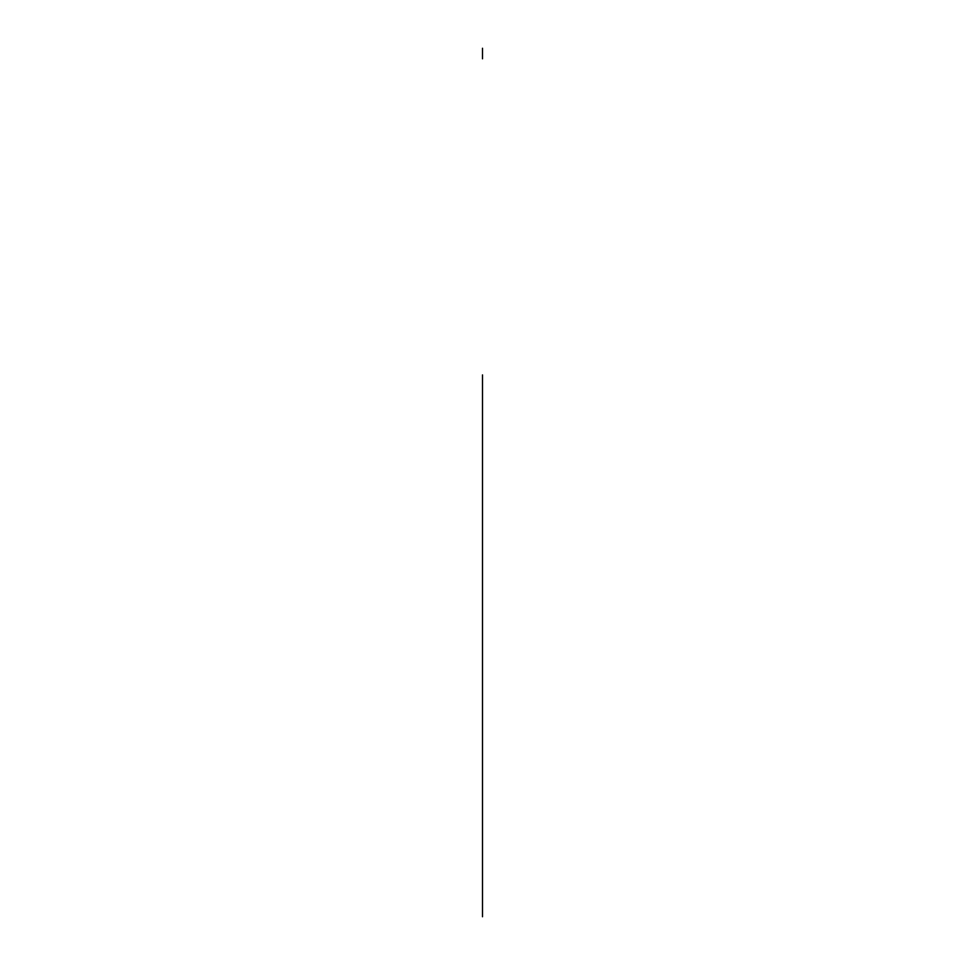 <?xml version="1.0" encoding="UTF-8"?>
<svg xmlns="http://www.w3.org/2000/svg" width="965" height="965" viewBox="0 0 965 965"><rect width="100%" height="100%" fill="white"/><g stroke="black" fill="none" stroke-linecap="round" stroke-linejoin="round"><path stroke-width="1.45" d="M482.5 916.75L482.5 374.903L482.5 916.75M482.5 378.859L482.5 396.615L482.5 378.859M482.5 895.375L482.5 913.131L482.5 895.375M482.5 380.813L482.5 394.323L482.5 380.813M482.5 708.286L482.5 732.761L482.5 708.286M482.5 675.162L482.5 743.726L482.5 675.162M482.5 755.342L482.5 684.655L482.5 755.342M482.5 743.726L482.5 684.655L482.5 743.726M482.5 807.029L482.5 604.476L482.5 807.029M482.5 48.25L482.5 58.805L482.5 48.25"/></g></svg>
